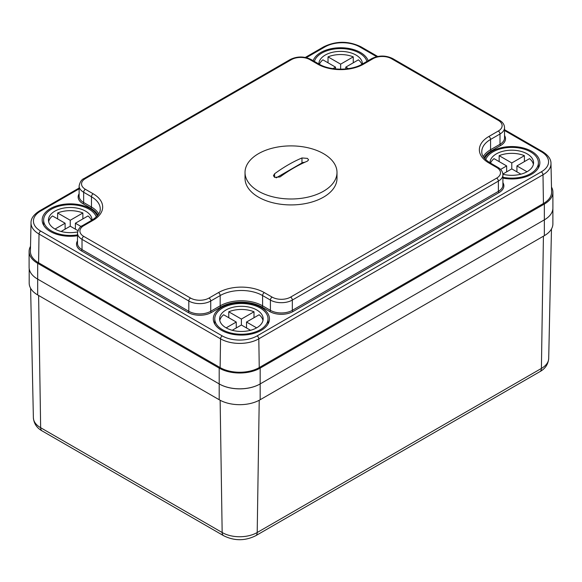 <?xml version="1.0" encoding="UTF-8"?>
<svg xmlns="http://www.w3.org/2000/svg" width="582" height="582" viewBox="0 0 582 582"><rect width="100%" height="100%" fill="white"/><g stroke="black" fill="none" stroke-linecap="round" stroke-linejoin="round"><path stroke-width="0.87" d="M539.885 371.658C545.232 368.719 548.171 364.325 548.702 358.483A24.677 14.252 180 0 1 541.406 368.428A7.26 4.19 -120 0 1 539.9 371.651L255.673 535.746A7.26 4.227 -120.4 0 0 255.702 535.731A7.26 4.227 -120.4 0 0 257.2 532.508L259.223 400.256M255.702 535.731C245.007 541.034 234.313 541.027 223.633 535.716A7.26 4.19 -60 0 1 222.164 532.508L220.134 400.256M29.195 268.666L29.195 283.107A28.991 16.74 0 0 0 37.677 294.936L219.196 399.732A28.758 16.602 0 0 0 260.169 399.732L544.352 235.659A28.86 16.66 0 0 0 552.885 223.83L552.885 208.545M551.489 187.062A28.824 16.645 180 0 1 552.9 192.213L552.9 208.021A28.824 16.645 180 0 1 544.352 219.851L260.169 383.924A28.991 16.74 180 0 1 219.196 383.924L37.677 279.127L219.196 383.924A28.758 16.602 0 0 0 260.169 383.924L544.352 219.851A28.86 16.66 0 0 0 544.832 219.567M37.677 294.936L37.677 279.127A28.758 16.602 180 0 1 29.1 267.298L29.1 251.489A28.758 16.602 180 0 1 30.511 246.346M552.9 192.213A28.824 16.645 180 0 1 544.352 204.042L260.169 368.115A28.991 16.74 180 0 1 219.196 368.115L37.677 263.319A28.758 16.602 180 0 1 29.1 251.489M38.594 262.78A27.456 15.852 180 0 1 30.409 251.293L31.021 222.804A26.845 15.496 180 0 0 39.023 234.037L38.594 262.78L220.12 367.577A27.681 15.983 180 0 0 259.245 367.577L543.428 203.504A27.521 15.889 180 0 0 551.591 192.016L550.979 163.527A26.91 15.539 180 0 1 542.999 174.767A2.423 1.397 -120 0 0 541.289 171.835L257.113 335.901A24.655 14.237 180 0 1 222.244 335.901L40.725 231.105A24.422 14.099 180 0 1 40.725 211.004L79.116 188.844M502.913 178.143A28.074 16.209 0 0 0 531.635 174.222A28.074 16.209 0 0 0 539.856 162.764A28.074 16.209 0 0 0 522.527 147.792A28.074 16.209 0 0 0 491.928 151.305A28.074 16.209 0 0 0 484.668 158.551M97.361 215.857A28.074 16.209 0 0 0 50.394 208.611A28.074 16.209 0 0 0 42.173 220.069A28.074 16.209 0 0 0 77.486 235.732M261.238 330.336A28.074 16.209 0 0 0 269.459 318.878A28.074 16.209 0 0 0 252.13 303.899A28.074 16.209 0 0 0 221.531 307.412A28.074 16.209 0 0 0 213.31 318.878A28.074 16.209 0 0 0 230.639 333.85A28.074 16.209 0 0 0 261.238 330.336M368.144 60.695A28.074 16.209 0 0 0 348.705 48.43A28.074 16.209 0 0 0 320.791 52.496A28.074 16.209 0 0 0 313.145 60.695M502.913 177.255A26.619 15.372 0 0 0 538.401 162.764A26.619 15.372 0 0 0 530.602 151.895A26.619 15.372 0 0 0 504.158 148.039A26.619 15.372 0 0 0 485.715 159.635M502.899 174.244A21.781 12.578 0 0 0 533.563 162.764A21.781 12.578 0 0 0 527.183 153.874A21.781 12.578 0 0 0 503.445 151.145A21.781 12.578 0 0 0 490 162.764A21.781 12.578 0 0 0 490 162.8M533.388 164.342A21.781 12.578 0 0 0 529.533 158.639L516.918 165.928L516.918 171.85M524.404 155.678A21.781 12.578 0 0 0 499.16 155.678L511.782 162.96L524.404 155.678L524.404 161.607M527.008 171.755L516.918 165.928M490.546 163.113A21.781 12.578 0 0 1 494.023 158.639L506.646 165.928L500.585 169.427M502.877 174.033L511.782 168.889L520.934 174.178M506.646 165.928L506.646 171.85M499.16 155.678L499.16 161.607M511.782 162.96L511.782 168.889M222.557 329.747A26.619 15.372 0 0 0 251.57 333.079A26.619 15.372 0 0 0 268.011 318.878A26.619 15.372 0 0 0 260.212 308.009A26.619 15.372 0 0 0 231.2 304.677A26.619 15.372 0 0 0 214.765 318.878A26.619 15.372 0 0 0 222.557 329.747M225.983 327.768A21.781 12.578 0 0 0 249.722 330.496A21.781 12.578 0 0 0 263.166 318.878A21.781 12.578 0 0 0 256.786 309.98A21.781 12.578 0 0 0 233.047 307.26A21.781 12.578 0 0 0 219.603 318.878A21.781 12.578 0 0 0 225.983 327.768M262.991 320.456A21.781 12.578 0 0 0 259.135 314.753L246.521 322.035L246.521 327.964M254.007 311.785L241.385 319.074L228.762 311.785A21.781 12.578 0 0 1 254.007 311.785L254.007 317.714M228.762 311.785L228.762 317.714M226.158 327.862L236.248 322.035L223.633 314.753A21.781 12.578 0 0 0 219.778 320.456M256.618 327.862L246.521 322.035M232.233 330.285L241.385 325.003L250.536 330.285M236.248 322.035L236.248 327.964M241.385 319.074L241.385 325.003M366.9 61.408A26.619 15.372 0 0 0 359.472 53.093A26.619 15.372 0 0 0 332.54 49.317A26.619 15.372 0 0 0 314.389 61.408M362.426 63.991A21.781 12.578 0 0 0 362.426 63.962A21.781 12.578 0 0 0 356.046 55.064A21.781 12.578 0 0 0 332.307 52.344A21.781 12.578 0 0 0 318.863 63.962A21.781 12.578 0 0 0 318.863 63.991M361.873 64.304A21.781 12.578 0 0 0 358.396 59.837L345.781 67.119L345.781 68.945M353.267 56.869L340.645 64.158L328.022 56.869A21.781 12.578 0 0 1 353.267 56.869L353.267 62.798M328.022 56.869L328.022 62.798M332.904 68.625L335.508 67.119L322.894 59.837A21.781 12.578 0 0 0 319.416 64.304M348.385 68.625L345.781 67.119M335.508 67.119L335.508 68.945M340.645 64.158L340.645 69.193M96.314 216.948A26.619 15.372 0 0 0 89.075 209.2A26.619 15.372 0 0 0 60.062 205.868A26.619 15.372 0 0 0 43.628 220.069A26.619 15.372 0 0 0 51.427 230.938A26.619 15.372 0 0 0 77.486 234.859M92.029 220.105A21.781 12.578 0 0 0 92.029 220.069A21.781 12.578 0 0 0 85.649 211.179A21.781 12.578 0 0 0 61.91 208.451A21.781 12.578 0 0 0 48.466 220.069A21.781 12.578 0 0 0 54.846 228.966A21.781 12.578 0 0 0 77.581 231.912M91.483 220.425A21.781 12.578 0 0 0 88.006 215.944L75.384 223.233L75.384 229.163M82.87 212.983L70.247 220.265L57.625 212.983A21.781 12.578 0 0 1 82.87 212.983L82.87 218.912M57.625 212.983L57.625 218.912M55.021 229.061L65.111 223.233L52.496 215.944A21.781 12.578 0 0 0 48.641 221.655M81.102 226.536L75.384 223.233M61.095 231.483L70.247 226.194L77.915 230.625M65.111 223.233L65.111 229.163M70.247 220.265L70.247 226.194M245.029 172.447L245.029 178.376A45.985 26.546 0 0 0 258.495 197.145A45.985 26.546 180 0 0 308.613 202.9A45.985 26.546 180 0 0 337 178.376L337 172.447A45.985 26.546 180 0 1 308.613 196.971A45.985 26.546 180 0 1 258.495 191.216A45.985 26.546 0 0 1 245.029 172.447A45.985 26.546 0 0 1 273.416 147.915A45.985 26.546 0 0 1 323.534 153.67A45.985 26.546 180 0 1 337 172.447M307.442 158.384L308.576 159.839L307.442 161.119A145.165 83.808 120 0 0 280.058 176.928L274.588 177.357L273.453 175.648L274.588 173.771A145.165 83.808 -60 0 1 301.971 157.962L307.442 158.384M304.735 162.305A3.87 2.233 0 0 0 301.971 162.96L276.159 177.859M543.413 236.197L541.406 368.428L257.2 532.508A24.575 14.194 180 0 1 222.164 532.508L40.631 427.705A24.808 14.324 180 0 1 33.378 417.76L30.613 288.272M223.663 535.731L42.151 430.935A7.26 4.19 -60 0 1 40.645 427.712L38.616 295.474M544.352 204.042L544.352 235.659M260.169 368.115L260.169 399.732M219.196 368.115L219.196 399.732M363.568 64.151A32.417 18.719 180 0 1 317.721 64.151L309.908 59.64A13.073 7.551 0 0 0 291.415 59.64L85.365 178.609A13.073 7.551 0 0 0 85.365 189.281L93.171 193.791A32.417 18.719 180 0 1 93.171 220.265L83.735 225.714A13.073 7.551 0 0 0 83.735 236.387L190.532 298.049A13.073 7.551 0 0 0 209.025 298.049L218.461 292.601A32.417 18.719 180 0 1 264.308 292.601L272.121 297.104A13.073 7.551 0 0 0 290.614 297.104L496.664 178.143A13.073 7.551 0 0 0 496.664 167.463L488.858 162.96A32.417 18.719 180 0 1 488.858 136.486L498.294 131.037A13.073 7.551 0 0 0 498.294 120.358L391.504 58.702A13.073 7.551 0 0 0 373.004 58.702L363.568 64.151A2.423 1.397 -120 0 0 362.36 64.035C351.317 70.844 329.972 70.844 318.929 64.035L311.115 59.524C304.146 56.163 297.176 56.163 290.207 59.524L84.15 178.485C81.72 179.321 80.04 181.802 79.116 185.92A15.496 8.948 0 0 0 83.655 192.249L91.461 196.76A30.002 17.322 180 0 1 100.25 209.003C100.279 210.408 100.38 214.751 91.963 220.142L82.528 225.59C80.098 226.427 78.417 228.908 77.486 233.026A15.496 8.948 0 0 0 82.026 239.355L188.815 301.01A15.496 8.948 0 0 0 210.735 301.01L220.171 295.561A30.002 17.322 180 0 1 262.598 295.561L270.412 300.072A15.496 8.948 0 0 0 292.324 300.072L498.381 181.104A15.496 8.948 0 0 0 502.913 174.782C502.797 171.719 501.117 169.246 497.879 167.347L490.066 162.836C481.569 157.373 481.758 153.03 481.78 151.698A30.002 17.322 180 0 1 490.568 139.447L500.003 133.998A15.496 8.948 0 0 0 504.543 127.676C504.427 124.613 502.746 122.133 499.502 120.241L392.712 58.586C385.742 55.217 378.766 55.217 371.796 58.586L362.36 64.035M317.721 64.151A2.423 1.397 -60 0 1 318.929 64.035M37.677 279.127L37.677 263.319M79.116 188.022L39.525 210.88A2.423 1.397 60 0 1 39.532 210.88A2.423 1.397 60 0 1 40.733 210.997M306.336 57.654L324.938 46.916A24.524 14.157 180 0 1 359.763 46.916L376.685 56.687M305.31 57.429L323.723 46.8A2.423 1.404 59.8 0 1 324.938 46.916M323.723 46.8C336.141 40.813 348.56 40.82 360.978 46.807L360.978 46.8A2.423 1.397 120 0 0 359.771 46.924M504.543 130.506L541.304 151.727A24.488 14.135 180 0 1 541.304 171.828M504.543 129.691L542.504 151.604A2.423 1.39 119.7 0 0 541.296 151.727M259.245 367.577L258.815 338.833L542.999 174.767L543.428 203.504M222.244 335.901A2.423 1.397 -60 0 0 220.534 338.833A27.078 15.634 180 0 0 258.815 338.833A2.423 1.397 -120 0 0 257.113 335.901M40.725 231.105A2.423 1.39 -60.4 0 0 39.023 234.037L220.549 338.84L220.12 367.577M79.116 193.777A16.463 9.508 0 0 0 82.964 203.707L90.777 208.218A29.035 16.762 180 0 1 97.98 215.107M77.486 240.883A16.463 9.508 0 0 0 81.342 250.813L188.132 312.469A16.463 9.508 0 0 0 211.419 312.469L220.854 307.02A29.035 16.762 180 0 1 261.915 307.02L269.728 311.53A16.463 9.508 0 0 0 293.008 311.53L499.065 192.569A16.463 9.508 0 0 0 502.913 182.639M484.049 157.795A29.035 16.762 180 0 1 491.252 150.913L500.687 145.464A16.463 9.508 0 0 0 504.543 135.526M309.908 59.64A2.423 1.397 -60 0 1 311.115 59.524M291.415 59.64A2.423 1.397 -120 0 0 290.207 59.524M85.365 178.609A2.423 1.397 -120 0 0 84.15 178.485M85.365 189.281A2.423 1.397 120 0 0 83.655 192.249L83.655 202.521L91.461 207.032A30.002 17.322 180 0 1 98.78 213.929M93.171 193.791A2.423 1.397 120 0 0 91.461 196.76L91.461 207.032A0.968 0.56 120 0 1 90.777 208.218M93.171 220.265A2.423 1.397 -120 0 0 91.963 220.142M83.735 225.714A2.423 1.397 -120 0 0 82.528 225.59M83.735 236.387A2.423 1.397 120 0 0 82.026 239.355L82.026 249.627L188.815 311.283A15.496 8.948 0 0 0 210.735 311.283L220.171 305.834A30.002 17.322 180 0 1 262.598 305.834L270.412 310.344A15.496 8.948 0 0 0 292.324 310.344L498.381 191.383A15.496 8.948 0 0 0 502.913 185.054L502.913 174.782M190.532 298.049A2.423 1.397 120 0 0 188.815 301.01L188.815 311.283A0.968 0.56 120 0 1 188.132 312.469M209.025 298.049A2.423 1.397 60 0 1 210.735 301.01L210.735 311.283A0.968 0.56 60 0 0 211.419 312.469M218.461 292.601A2.423 1.397 60 0 1 220.171 295.561L220.171 305.834A0.968 0.56 60 0 0 220.854 307.02M264.308 292.601A2.423 1.397 120 0 0 262.598 295.561L262.598 305.834A0.968 0.56 120 0 1 261.915 307.02M272.121 297.104A2.423 1.397 120 0 0 270.412 300.072L270.412 310.344A0.968 0.56 120 0 1 269.728 311.53M290.614 297.104A2.423 1.397 60 0 1 292.324 300.072L292.324 310.344A0.968 0.56 60 0 0 293.008 311.53M496.664 178.143A2.423 1.397 60 0 1 498.381 181.104L498.381 191.383A0.968 0.56 60 0 0 499.065 192.569M496.664 167.463A2.423 1.397 -60 0 1 497.879 167.347M488.858 162.96A2.423 1.397 -60 0 1 490.066 162.836M488.858 136.486A2.423 1.397 60 0 1 490.568 139.447L490.568 149.727L500.003 144.278A15.496 8.948 0 0 0 504.543 137.949L504.543 127.676M498.294 131.037A2.423 1.397 60 0 1 500.003 133.998L500.003 144.278A0.968 0.56 60 0 0 500.687 145.464M498.294 120.358A2.423 1.397 -60 0 1 499.502 120.241M391.504 58.702A2.423 1.397 -60 0 1 392.712 58.586M373.004 58.702A2.423 1.397 -120 0 0 371.796 58.586M491.252 150.913A0.968 0.56 60 0 1 490.568 149.727A30.002 17.322 180 0 0 483.249 156.623M81.342 250.813A0.968 0.56 120 0 0 82.026 249.627A15.496 8.948 0 0 1 77.486 243.305L77.486 233.026M82.964 203.707A0.968 0.56 120 0 0 83.655 202.521A15.496 8.948 0 0 1 79.116 196.199L79.116 185.92M274.588 173.771L274.588 177.357M301.971 157.962L301.971 162.96M42.151 430.935C36.833 427.996 33.916 423.609 33.378 417.76M548.702 358.483L551.474 228.981M360.978 46.8L377.718 56.469M542.504 151.604C548.273 155.292 551.096 159.264 550.979 163.527M39.532 210.873C33.741 214.554 30.904 218.526 31.021 222.804M538.401 167.907L538.401 162.764M268.011 324.021L268.011 318.878M214.765 324.021L214.765 318.878M43.628 225.212L43.628 220.069"/></g></svg>
